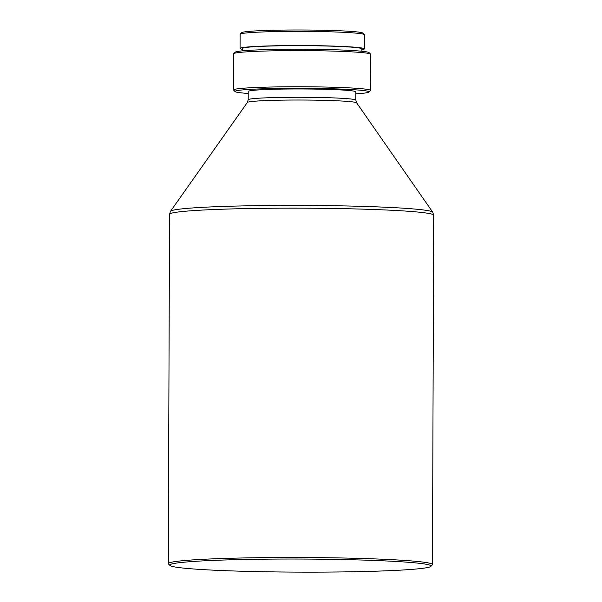 <?xml version="1.0" encoding="UTF-8"?>
<svg xmlns="http://www.w3.org/2000/svg" width="602" height="602" viewBox="0 0 602 602"><rect width="100%" height="100%" fill="white"/><g stroke="black" fill="none" stroke-linecap="round" stroke-linejoin="round"><path stroke-width="0.9" d="M361.87 49.74A62.126 3.115 -179.8 0 0 364.315 48.882L364.368 34.713A62.126 3.115 -179.8 0 0 364.293 34.562L362.825 33.095A60.659 3.04 -179.8 0 0 314.537 30.1A60.659 3.04 -179.8 0 0 247.836 31.5A60.659 3.04 -179.8 0 0 241.658 32.666L240.19 34.126A62.126 3.115 -179.8 0 0 240.108 34.284L240.063 48.453A62.126 3.115 -179.8 0 0 242.508 49.326M364.293 34.562A62.126 3.115 -179.8 0 0 314.831 31.492A62.126 3.115 -179.8 0 0 246.519 32.929A62.126 3.115 -179.8 0 0 240.19 34.126M364.315 48.882A62.126 3.115 -179.8 0 0 316.298 45.684A62.126 3.115 -179.8 0 0 246.466 47.099A62.126 3.115 -179.8 0 0 240.063 48.453M361.862 51.26L361.87 48.875A59.681 2.987 -179.8 0 0 315.741 45.805A59.681 2.987 -179.8 0 0 248.664 47.159A59.681 2.987 -179.8 0 0 242.508 48.461L242.501 50.839M355.842 93.852A67.018 3.356 -179.8 0 0 362.148 93.355A67.018 3.356 -179.8 0 0 368.973 92.061L370.448 90.609A68.485 3.431 -179.8 0 0 370.531 90.435L370.659 54.278A68.485 3.431 -179.8 0 0 370.576 54.105L369.109 52.637A67.018 3.356 -179.8 0 0 315.757 49.334A67.018 3.356 -179.8 0 0 242.064 50.884A67.018 3.356 -179.8 0 0 235.239 52.171L233.772 53.631A68.485 3.431 -179.8 0 0 233.681 53.804L233.561 89.954A68.485 3.431 -179.8 0 0 233.644 90.127L235.104 91.594A67.018 3.356 -179.8 0 0 248.22 93.476M370.576 54.105A68.485 3.431 -179.8 0 0 316.05 50.734A68.485 3.431 -179.8 0 0 240.747 52.314A68.485 3.431 -179.8 0 0 233.772 53.631M370.531 90.435A68.485 3.431 -179.8 0 0 317.6 86.906A68.485 3.431 -179.8 0 0 240.619 88.464A68.485 3.431 -179.8 0 0 233.561 89.954M368.973 92.061A67.018 3.356 -179.8 0 0 318.894 88.471A67.018 3.356 -179.8 0 0 241.929 89.969A67.018 3.356 -179.8 0 0 235.104 91.594M248.197 99.781A53.811 2.694 -179.8 0 1 253.743 98.608A53.811 2.694 -179.8 0 1 314.229 97.389A53.811 2.694 -179.8 0 1 355.82 100.158L355.85 91.85A53.811 2.694 -179.8 0 0 314.259 89.081A53.811 2.694 -179.8 0 0 253.773 90.3A53.811 2.694 -179.8 0 0 248.227 91.474L248.197 99.781L247.339 102.483L170.501 211.294L169.531 214.327L168.304 563.66A132.086 6.614 -179.8 0 0 168.47 563.991L169.937 565.459A130.619 6.539 -179.8 0 0 273.918 571.9A130.619 6.539 -179.8 0 0 417.532 568.89A130.619 6.539 -179.8 0 0 430.836 566.369A130.619 6.539 -179.8 0 0 333.23 559.371A130.619 6.539 -179.8 0 0 183.234 562.283A130.619 6.539 -179.8 0 0 169.937 565.459M430.836 566.369L432.304 564.909A132.086 6.614 -179.8 0 0 432.469 564.578A132.086 6.614 -179.8 0 0 330.393 557.783A132.086 6.614 -179.8 0 0 181.924 560.786A132.086 6.614 -179.8 0 0 168.304 563.66M355.82 100.158L356.662 102.867A54.692 2.739 -179.8 0 0 313.484 100.128A54.692 2.739 -179.8 0 0 252.945 101.384A54.692 2.739 -179.8 0 0 247.339 102.483M356.662 102.867L432.74 212.213A131.198 6.569 -179.8 0 0 329.174 205.658A131.198 6.569 -179.8 0 0 183.949 208.668A131.198 6.569 -179.8 0 0 170.501 211.294M432.74 212.213L433.696 215.245A132.086 6.614 -179.8 0 0 331.612 208.45A132.086 6.614 -179.8 0 0 183.143 211.445A132.086 6.614 -179.8 0 0 169.531 214.327M433.696 215.245L432.469 564.578"/></g></svg>
